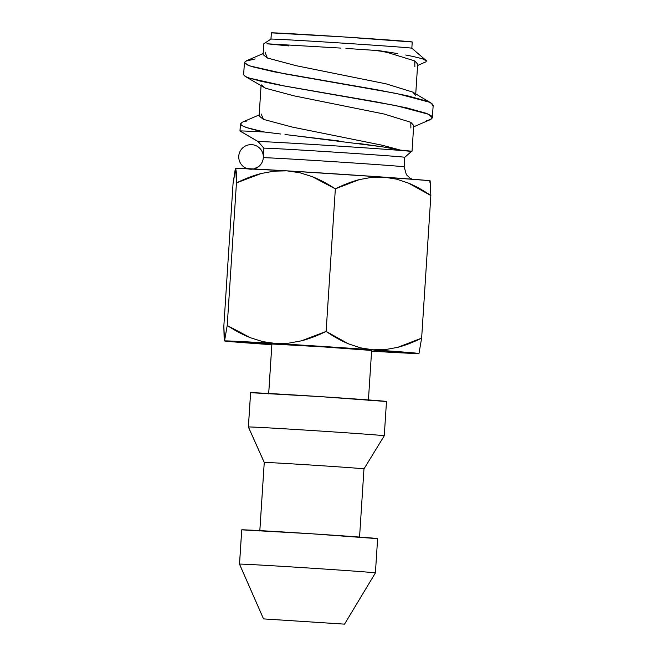 <?xml version="1.0" encoding="UTF-8"?>
<svg xmlns="http://www.w3.org/2000/svg" width="657" height="657" viewBox="0 0 657 657"><rect width="100%" height="100%" fill="white"/><g stroke="black" fill="none" stroke-linecap="round" stroke-linejoin="round"><path stroke-width="0.99" d="M263.276 157.746A70.595 0.616 3.7 0 1 263.309 157.729L263.925 148.178A70.595 0.616 -176.3 0 0 263.892 148.195L263.276 157.746C263.038 161.211 261.502 164.151 258.653 166.574L253.742 168.931A12.294 12.294 77.3 0 0 263.309 157.729A70.595 0.616 3.7 0 1 334.232 161.712A70.595 0.616 3.7 0 1 404.154 166.845M377.586 538.658L311.722 533.78L241.743 529.838L239.526 564.117A68.09 0.591 -176.3 0 0 239.501 564.141L263.523 618.886L239.526 564.117L241.743 529.838A68.09 0.591 -176.3 0 0 241.719 529.854L239.501 564.133A68.09 0.591 3.7 0 1 239.526 564.117A68.09 0.591 3.7 0 1 308.494 568.001A68.09 0.591 3.7 0 1 375.402 572.92A68.09 0.591 3.7 0 1 375.369 572.937M344.539 624.142L375.402 572.929A68.09 0.591 -176.3 0 0 308.65 568.009A68.09 0.591 -176.3 0 0 239.526 564.117L263.523 618.886L344.539 624.142L263.498 618.902M386.456 401.509L320.591 396.639L250.613 392.689L248.395 426.976L264.254 462.438L259.844 530.618L264.254 462.438A49.973 0.435 -176.3 0 0 264.229 462.446L248.395 426.976A68.09 0.591 -176.3 0 0 248.371 426.993A68.09 0.591 3.7 0 1 248.395 426.976L250.613 392.689A68.09 0.591 -176.3 0 0 250.588 392.705L248.371 426.993L264.229 462.454A49.973 0.435 3.7 0 1 264.254 462.438A49.973 0.435 3.7 0 1 314.982 465.296A49.973 0.435 3.7 0 1 363.97 468.901A49.973 0.435 3.7 0 1 363.945 468.909M271.908 343.997A49.973 0.435 -176.3 0 1 322.53 346.847A49.973 0.435 -176.3 0 1 371.632 350.46L323.269 346.896L271.908 343.997L268.713 393.477L271.908 343.997A49.973 0.435 -176.3 0 0 271.891 344.005L268.664 393.88M240.454 124.107L242.154 122.276L240.454 124.107C241.218 126.234 249.217 128.871 264.459 132.024L280.605 134.003L264.459 132.024A95.577 0.838 -176.3 0 0 240.01 130.981A95.577 0.838 3.7 0 1 264.459 132.024L247.016 127.672L242.326 125.832L240.454 124.107L240.01 130.981L240.429 123.828L239.961 130.998A95.577 0.838 3.7 0 1 240.01 130.981L258.094 141.542A76.836 0.673 -176.3 0 0 258.061 141.567A76.836 0.673 3.7 0 1 258.094 141.542L240.01 130.981A95.577 0.838 -176.3 0 0 239.977 131.014L258.07 141.575L263.892 148.203L258.094 141.542A76.836 0.673 3.7 0 1 336.589 145.969A76.836 0.673 3.7 0 1 411.405 151.488A76.836 0.673 3.7 0 1 411.381 151.496M261.133 84.786L265.453 88.21L294.279 95.906L384.296 114.072L410.789 122.292L413.705 125.454L412.038 151.217L411.405 151.488A76.836 0.673 -176.3 0 0 336.253 145.944A76.836 0.673 -176.3 0 0 258.094 141.542L263.925 148.178A70.595 0.616 3.7 0 1 263.925 148.178A70.595 0.616 3.7 0 1 335.727 152.227A70.595 0.616 3.7 0 1 404.778 157.31A70.595 0.616 3.7 0 1 404.745 157.327M412.202 41.999L343.923 36.948L271.382 32.858A70.595 0.616 -176.3 0 0 271.349 32.875L270.947 39.108A70.595 0.616 3.7 0 1 270.98 39.092L271.382 32.858L270.98 39.092A70.595 0.616 -176.3 0 0 270.955 39.1L263.818 43.773L270.98 39.092A70.595 0.616 3.7 0 1 342.478 43.116A70.595 0.616 3.7 0 1 411.832 48.216A70.595 0.616 -176.3 0 0 342.067 43.091A70.595 0.616 -176.3 0 0 270.98 39.092L263.786 43.781L263.079 54.597L267.407 58.021L296.233 65.716L386.242 83.882L412.736 92.103L415.651 95.265M275.045 619.633L333.009 623.394L275.037 619.641M263.153 53.546L246.104 60.929L244.42 62.752L249.775 65.922L285.458 73.978L396.738 93.524L429.53 102.237L431.099 103.042L433.111 105.81L431.953 103.609L427.231 101.277L407.66 95.832L377.718 89.902L273.953 71.802L252.502 66.776L246.712 64.69L244.42 62.752L243.64 74.832L244.396 62.472L243.64 74.832L245.932 76.77L248.403 77.797L260.919 81.254L280.219 85.246L376.937 101.991L406.88 107.912L426.45 113.365L431.164 115.698L432.331 117.89L431.049 119.221L426.196 120.945M243.911 121.676L246.827 121.011M244.42 62.752L245.398 61.273L255.171 58.933M433.168 105.49L432.331 117.89L428.75 114.318L395.957 105.613L284.678 86.059L248.995 78.002L245.143 76.352L243.64 74.832M288.752 45.9L266.939 43.797M271.382 32.858A70.595 0.616 -176.3 0 1 342.88 36.882A70.595 0.616 -176.3 0 1 412.235 41.982L411.832 48.216L426.377 60.715L422.221 58.711L412.506 56.346L422.221 58.711L426.483 60.92M380.888 350.624L371.591 351.093M429.621 182.071L430.13 180.88L427.576 180.494L384.074 177.152L396.549 179.147L408.473 183.114L430.852 195.54L421.638 338.117L430.852 195.54C423.083 190.226 415.618 186.087 408.473 183.114L396.549 179.147L384.074 177.152L371.648 177.365L359.28 179.616C351.774 181.562 343.792 184.633 335.349 188.846L326.127 331.424C333.904 336.745 341.361 340.884 348.506 343.849L360.43 347.824L372.905 349.811L385.339 349.598L397.699 347.348C405.213 345.41 413.187 342.33 421.638 338.117L397.699 347.348L385.339 349.598L372.905 349.811L418.969 353.54L371.583 351.183A97.45 0.854 3.7 0 0 418.969 353.54L419.002 353.532A97.45 0.854 3.7 0 1 418.969 353.54L421.638 338.117M236.446 182.917L227.223 325.494C235.288 330.75 243.016 334.832 250.424 337.739L262.775 341.615L275.702 343.504L288.571 343.192L301.366 340.843C309.135 338.84 317.388 335.702 326.127 331.424L335.349 188.846C327.285 183.599 319.548 179.517 312.149 176.61L299.789 172.734L286.871 170.845L274.002 171.157L261.199 173.505C253.43 175.501 245.176 178.638 236.446 182.917L235.715 168.258L233.046 183.681L223.832 326.258L224.554 340.917L227.223 325.494L236.446 182.917L261.199 173.505L274.002 171.157L286.871 170.845L235.715 168.258A97.45 0.854 -176.3 0 0 235.682 168.274A97.45 0.854 -176.3 0 0 235.674 168.282L236.323 172.274L236.446 182.917M224.513 340.95A97.45 0.854 3.7 0 1 224.554 340.917A97.45 0.854 3.7 0 1 275.702 343.504A97.45 0.854 3.7 0 1 372.905 349.811L360.43 347.824L348.506 343.849L326.127 331.424L301.366 340.843L288.571 343.192L275.702 343.504L262.775 341.615L250.424 337.739L227.223 325.494L224.513 340.95A97.45 0.854 3.7 0 0 270.61 344.646A97.45 0.854 3.7 0 0 271.842 344.736L258.324 342.708L270.61 344.646L227.108 341.303L239.049 341.435L372.905 349.811A97.45 0.854 3.7 0 1 419.002 353.532M224.185 339.932L223.832 326.258L233.046 183.681L235.206 169.449M430.236 180.93L430.171 180.847A97.45 0.854 -176.3 0 0 384.074 177.152A97.45 0.854 -176.3 0 0 286.871 170.845L299.789 172.734L312.149 176.61L335.349 188.846L359.28 179.616L371.648 177.365L384.074 177.152L286.871 170.845A97.45 0.854 -176.3 0 0 235.715 168.258L235.6 168.356M397.772 53.611L388.78 52.158L397.772 53.611M373.02 50.236L388.78 52.158L378.949 50.646L388.262 52.716L414.756 60.937L414.854 66.686M357.893 143.357L383.031 146.905L291.404 135.276M411.413 151.48L404.778 157.31A70.595 0.616 -176.3 0 0 335.423 152.202A70.595 0.616 -176.3 0 0 263.925 148.178L263.309 157.729A70.595 0.616 3.7 0 1 334.807 161.753A70.595 0.616 3.7 0 1 404.162 166.853A70.595 0.616 3.7 0 1 404.129 166.87M384.238 435.796A68.09 0.591 3.7 0 0 384.271 435.78A68.09 0.591 -176.3 0 0 317.52 430.869A68.09 0.591 -176.3 0 0 248.395 426.976A68.09 0.591 3.7 0 1 317.364 430.861A68.09 0.591 3.7 0 1 384.271 435.78L386.488 401.493A68.09 0.591 -176.3 0 0 319.581 396.573A68.09 0.591 -176.3 0 0 250.613 392.689M384.263 435.788L363.97 468.901A49.973 0.435 -176.3 0 0 314.867 465.287A49.973 0.435 -176.3 0 0 264.254 462.438L259.794 531.02M375.402 572.92L377.619 538.641A68.09 0.591 -176.3 0 0 310.712 533.714A68.09 0.591 -176.3 0 0 241.743 529.838M284.998 134.521L338.577 140.918M383.031 146.905L400.458 150.108L382.275 145.238L292.266 127.072L263.432 119.377L261.223 114.006M431.099 103.042L412.736 92.103L386.242 83.882L296.233 65.716L267.407 58.021L265.198 52.65M417.581 65.495L426.04 61.774L426.377 60.715M412.506 56.346L405.706 55.016M245.143 76.352L265.453 88.21L294.279 95.906L384.296 114.072L410.789 122.292L410.888 128.041M413.614 126.85L429.965 119.771L432.331 117.89M415.741 93.885L417.671 64.099L414.756 60.937L388.262 52.716L378.949 50.646L345.935 48.421M340.999 48.101L268.491 43.863M261.059 85.853L259.113 115.952L263.432 119.377L292.266 127.072L382.275 145.238L400.458 150.108L411.996 151.233M263.309 157.729A12.294 12.294 -102.7 0 1 253.93 168.882A12.294 12.294 -102.7 0 1 238.934 154.789A12.294 12.294 -102.7 0 1 257.848 146.692A12.294 12.294 -102.7 0 1 257.692 167.272M430.852 195.54L430.13 180.88M412.268 179.205L410.124 178.195L406.379 174.721L404.162 166.853L404.778 157.31M371.632 350.46L368.405 400.327M363.97 468.901L359.535 537.467M242.137 122.284L259.187 114.901"/></g></svg>
